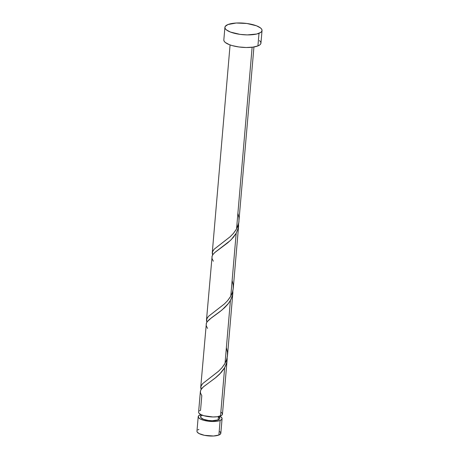 <?xml version="1.0" encoding="UTF-8"?>
<svg xmlns="http://www.w3.org/2000/svg" width="459" height="459" viewBox="0 0 459 459"><rect width="100%" height="100%" fill="white"/><g stroke="black" fill="none" stroke-linecap="round" stroke-linejoin="round"><path stroke-width="0.69" d="M222.076 418.683A11.974 3.724 -175.1 0 0 219.884 416.25L221.129 417.047L222.081 418.551L221.875 419.262L220.131 420.478L218.886 435.023A11.974 3.724 4.9 0 0 220.831 433.227L222.076 418.683A11.974 3.724 -175.1 0 1 220.131 420.478L216.866 421.264L212.58 421.5L207.921 421.155L203.607 420.278L200.279 418.998L198.46 417.518L198.414 416.055L200.158 414.838A11.974 3.724 -175.1 0 1 200.79 414.615L200.158 414.838A11.974 3.724 -175.1 0 0 198.213 416.634L196.963 431.185A11.974 3.724 4.9 0 0 205.334 435.493A11.974 3.724 4.9 0 0 218.886 435.023L213.567 436.004L204.433 435.321L199.034 433.548L197.209 432.062L196.963 431.317M200.761 416.376L200.795 417.547L203.452 419.274L208.369 420.455L212.092 420.731L218.134 419.91L218.421 416.531L218.134 419.91A9.582 2.978 4.9 0 0 219.689 418.476L219.89 416.164M224.91 27.339L223.831 39.939A18.63 5.789 4.9 0 0 236.844 46.646A18.63 5.789 4.9 0 0 257.924 45.917L259.002 33.312L257.924 45.917A18.63 5.789 4.9 0 0 260.953 43.123L262.032 30.518A18.63 5.789 -175.1 0 1 259.002 33.312A18.63 5.789 -175.1 0 1 237.928 34.041A18.63 5.789 -175.1 0 1 224.91 27.339A18.63 5.789 -175.1 0 1 227.939 24.545A18.63 5.789 -175.1 0 1 249.019 23.816A18.63 5.789 -175.1 0 1 262.032 30.518M206.871 322.241L206.682 319.091L208.438 316.389L224.221 304.11L227.584 300.685L230.785 296.175L236.184 233.247L238.118 228.53L238.686 223.378L238.072 228.685L236.184 233.247L230.785 296.175L232.524 292.142L233.275 287.948M212.632 255.026L212.442 251.876L214.198 249.174L229.988 236.896L233.344 233.47L236.551 228.961L252.129 47.231L236.551 228.961L238.755 223.034L253.942 46.973M199.464 410.868L200.549 410.3L201.805 395.641L200.503 393.019L200.445 390.993L201.352 389.031L203.176 387.04L216.212 377.246L219.683 374.091L224.658 367.67L220.521 415.94A11.974 3.724 4.9 0 0 222.466 414.144L227.148 359.443L226.626 362.817L225.461 366.093L223.877 368.967L221.031 372.662L215.139 378.113L203.635 386.639L200.967 389.645L200.365 391.516L198.604 412.096A11.974 3.724 4.9 0 0 206.969 416.411A11.974 3.724 4.9 0 0 220.521 415.94L224.658 367.67L226.591 362.96L227.165 357.808M227.159 357.739L227.148 359.443M232.925 290.53L232.392 295.602L230.418 300.456L225.025 363.39L226.763 359.357L227.515 355.157M232.908 292.228L227.48 355.673M201.105 389.45L200.922 386.3L202.671 383.604L218.461 371.325L221.823 367.894L225.025 363.39L230.418 300.456L227.819 304.248L224.56 307.737L219.643 311.891L209.396 319.424L207.256 321.627L206.361 323.245L200.732 387.235M200.726 387.327L200.761 386.989M213.332 261.217L212.024 258.589L211.972 256.57L212.878 254.607L214.703 252.616L227.739 242.817L231.21 239.661L236.184 233.247L233.585 237.033L230.326 240.527L215.162 252.215L213.016 254.418L212.121 256.03L206.493 320.021M206.487 320.112L206.521 319.774M212.253 252.903L212.287 252.559M198.598 412.234L198.85 412.98L200.669 414.46L203.991 415.739L212.97 416.967L217.256 416.726L221.49 415.452L222.139 414.896L222.403 413.645L221.295 412.337M259.478 40.581L260.569 41.752L260.959 42.916L260.637 44.024L259.61 45.039L257.924 45.917L252.846 47.139L246.179 47.506L238.932 46.967L232.214 45.602L229.38 44.666L225.3 42.48L224.21 41.31L223.82 40.145M227.939 24.545L236.207 23.019L246.925 23.489L256.478 25.79L260.563 27.982L261.647 29.152L262.037 30.311L261.716 31.419L260.689 32.434L256.719 34.023L247.258 34.907L240.017 34.368L230.464 32.067L226.379 29.875L225.294 28.705L224.904 27.546L225.226 26.433L227.939 24.545M202.155 415.401L201.289 415.854M200.795 414.529L200.6 416.841A9.582 2.978 4.9 0 0 207.296 420.289A9.582 2.978 4.9 0 0 218.134 419.91L219 419.463L219.695 418.373L218.932 417.168M197.829 429.951L198.913 429.389M219.884 431.598L220.836 433.095L219.97 434.461L218.886 435.023L220.131 420.478A11.974 3.724 -175.1 0 1 206.579 420.943A11.974 3.724 -175.1 0 1 198.213 416.634M237.9 213.228L238.95 217.681L238.944 221.817L237.98 225.857L236.104 229.724L233.453 233.35L230.217 236.689L214.233 249.139L212.764 251.107L212.242 253.087L212.62 254.997M232.134 280.443L233.183 284.896L233.183 289.032L232.214 293.072L230.343 296.933L227.687 300.559L224.457 303.898L208.466 316.354L207.003 318.322L206.481 320.296L206.86 322.212M226.373 347.652L227.423 352.11L227.423 356.241L226.453 360.281L224.577 364.148L221.927 367.774L218.691 371.113L202.706 383.569L201.243 385.537L200.721 387.511L201.094 389.421M207.566 328.426L206.263 325.804L206.206 323.784L207.118 321.822L211.547 317.726L221.972 310.032L228.473 303.416L230.831 299.687L232.352 295.745L232.925 290.593M238.634 225.53L233.241 288.464M230.079 44.925L212.259 252.811"/></g></svg>
